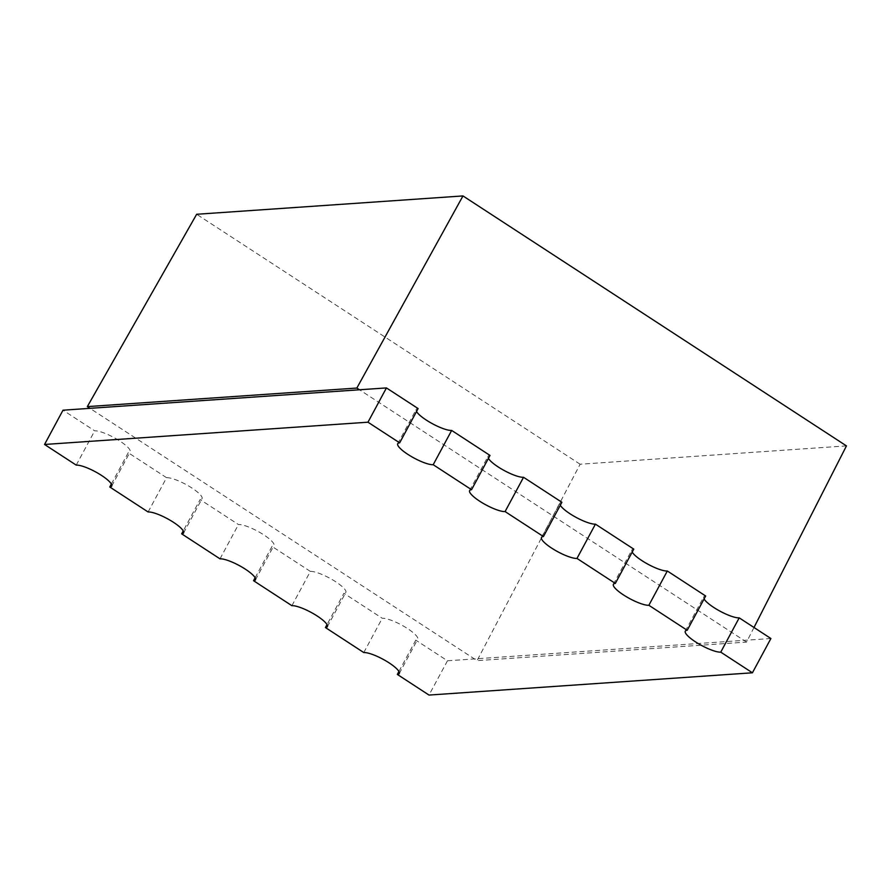 <?xml version="1.0" encoding="UTF-8"?>
<svg xmlns="http://www.w3.org/2000/svg" width="891" height="891" viewBox="0 0 891 891"><rect width="100%" height="100%" fill="white"/><g stroke="black" fill="none" stroke-linecap="round" stroke-linejoin="round"><path stroke-width="0.67" stroke-dasharray="4.46 3.34" d="M846.45 445.89L580.13 464.233L477.053 660.643L89.958 408.334M753.998 627.498L746.569 642.077L477.053 660.643M580.13 464.233L196.655 214.274M746.569 642.077L359.485 389.768M705.672 596.001A21.228 4.889 -151.7 0 0 703.745 596.859A21.228 4.889 -151.7 0 0 704.079 598.941M633.779 549.134A21.228 4.889 -151.7 0 0 631.853 550.003A21.228 4.889 -151.7 0 0 632.198 552.086M561.898 502.279A21.228 4.889 -151.7 0 0 559.971 503.148A21.228 4.889 -151.7 0 0 560.305 505.23M490.005 455.424A21.228 4.889 -151.7 0 0 488.079 456.292A21.228 4.889 -151.7 0 0 488.413 458.375M418.113 408.568A21.228 4.889 -151.7 0 0 416.186 409.426A21.228 4.889 -151.7 0 0 416.531 411.508M398.912 671.469L415.785 640.128A21.228 4.889 28.3 0 0 417.712 639.27A21.228 4.889 28.3 0 0 407.599 628.612A21.228 4.889 28.3 0 0 382.25 618.276L343.893 593.272L327.019 624.613M291.903 605.691L310.358 571.409A21.228 4.889 28.3 0 1 335.707 581.756A21.228 4.889 28.3 0 1 345.819 592.415A21.228 4.889 28.3 0 1 343.893 593.272M255.138 577.747L272.011 546.417A21.228 4.889 28.3 0 0 273.938 545.548A21.228 4.889 28.3 0 0 263.825 534.89A21.228 4.889 28.3 0 0 238.465 524.554L200.119 499.561L183.245 530.891M148.118 511.98L166.584 477.699A21.228 4.889 28.3 0 1 191.933 488.034A21.228 4.889 28.3 0 1 202.045 498.693A21.228 4.889 28.3 0 1 200.119 499.561M111.364 484.036L128.226 452.706A21.228 4.889 28.3 0 0 130.153 451.837A21.228 4.889 28.3 0 0 120.04 441.179A21.228 4.889 28.3 0 0 94.691 430.843L63.005 410.194M310.358 571.409L272.011 546.417M770.893 638.513L447.471 660.788L415.785 640.128M166.584 477.699L128.226 452.706M76.236 465.124L94.691 430.843M220.01 558.835L238.465 524.554M363.784 652.557L382.25 618.276M447.471 660.788L429.005 695.069M685.279 631.14L703.745 596.859M613.398 584.284L631.853 550.003M541.505 537.429L559.971 503.148M469.624 490.573L488.079 456.292M397.731 443.718L416.186 409.426M399.246 673.551L417.712 639.27M327.365 626.696L345.819 592.415M255.472 579.841L273.938 545.548M183.591 532.974L202.045 498.693M111.698 486.118L130.153 451.837"/><path stroke-width="1.34" d="M89.958 408.334L87.329 406.619L196.655 214.274L462.975 195.931L846.45 445.89L753.998 627.498M87.329 406.619L356.845 388.053L462.975 195.931M359.485 389.768L356.845 388.053M687.206 630.282L705.672 596.001L667.326 570.997L648.86 605.279L687.206 630.282A21.228 4.889 -151.7 0 0 685.279 631.14A21.228 4.889 -151.7 0 0 695.403 641.798A21.228 4.889 -151.7 0 0 720.752 652.145L739.207 617.853L770.893 638.513L752.427 672.794L429.005 695.069L397.33 674.42L398.912 671.469M704.079 598.941A21.228 4.889 -151.7 0 0 713.858 607.517A21.228 4.889 -151.7 0 0 739.207 617.853M615.325 583.427L633.779 549.134L595.433 524.142L576.978 558.423L615.325 583.427A21.228 4.889 -151.7 0 0 613.398 584.284A21.228 4.889 -151.7 0 0 623.511 594.943A21.228 4.889 -151.7 0 0 648.86 605.279M632.198 552.086A21.228 4.889 -151.7 0 0 641.966 560.662A21.228 4.889 -151.7 0 0 667.326 570.997M543.432 536.56L561.898 502.279L523.54 477.286L505.086 511.568L543.432 536.56A21.228 4.889 -151.7 0 0 541.505 537.429A21.228 4.889 -151.7 0 0 551.618 548.088A21.228 4.889 -151.7 0 0 576.978 558.423M560.305 505.23A21.228 4.889 -151.7 0 0 570.084 513.806A21.228 4.889 -151.7 0 0 595.433 524.142M471.551 489.705L490.005 455.424L451.659 430.431L433.193 464.712L471.551 489.705A21.228 4.889 -151.7 0 0 469.624 490.573A21.228 4.889 -151.7 0 0 479.737 501.232A21.228 4.889 -151.7 0 0 505.086 511.568M488.413 458.375A21.228 4.889 -151.7 0 0 498.192 466.951A21.228 4.889 -151.7 0 0 523.54 477.286M399.658 442.849L418.113 408.568L386.438 387.919L367.972 422.2L399.658 442.849A21.228 4.889 -151.7 0 0 397.731 443.718A21.228 4.889 -151.7 0 0 407.844 454.365A21.228 4.889 -151.7 0 0 433.193 464.712M416.531 411.508A21.228 4.889 -151.7 0 0 426.299 420.084A21.228 4.889 -151.7 0 0 451.659 430.431M386.438 387.919L63.005 410.194L44.55 444.475L76.236 465.124A21.228 4.889 28.3 0 1 101.585 475.46A21.228 4.889 28.3 0 1 111.698 486.118A21.228 4.889 28.3 0 1 109.771 486.987L148.118 511.98A21.228 4.889 28.3 0 1 173.478 522.315A21.228 4.889 28.3 0 1 183.591 532.974A21.228 4.889 28.3 0 1 181.664 533.843L220.01 558.835A21.228 4.889 28.3 0 1 245.359 569.182A21.228 4.889 28.3 0 1 255.472 579.841A21.228 4.889 28.3 0 1 253.545 580.698L291.903 605.691A21.228 4.889 28.3 0 1 317.252 616.037A21.228 4.889 28.3 0 1 327.365 626.696A21.228 4.889 28.3 0 1 325.438 627.554L363.784 652.557A21.228 4.889 28.3 0 1 389.133 662.893A21.228 4.889 28.3 0 1 399.246 673.551A21.228 4.889 28.3 0 1 397.33 674.42M325.438 627.554L327.019 624.613M253.545 580.698L255.138 577.747M181.664 533.843L183.245 530.891M109.771 486.987L111.364 484.036M752.427 672.794L720.752 652.145M44.55 444.475L367.972 422.2"/></g></svg>
